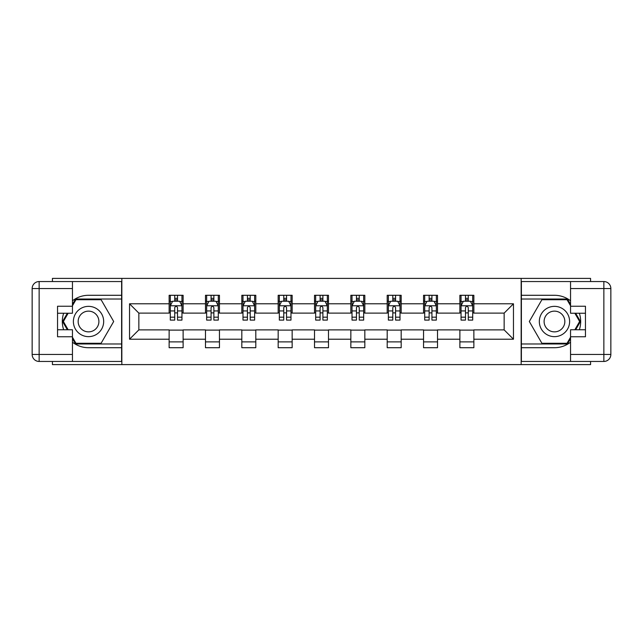 <?xml version="1.0" encoding="UTF-8"?>
<svg xmlns="http://www.w3.org/2000/svg" width="643" height="643" viewBox="0 0 643 643"><rect width="100%" height="100%" fill="white"/><g stroke="black" fill="none" stroke-linecap="round" stroke-linejoin="round"><path stroke-width="0.96" d="M52.421 361.454L52.421 364.597L590.579 364.597L590.579 361.454M590.579 281.546L590.579 278.403L521.16 278.403L521.16 364.597M521.16 278.403L52.421 278.403L52.421 281.546M121.84 364.597L121.84 278.403M473.867 303.793L473.867 295.29L459.882 295.29L459.882 303.793L437.521 303.793L437.521 295.29L423.544 295.29L423.544 303.793L401.176 303.793L401.176 295.29L387.199 295.29L387.199 303.793L364.83 303.793L364.83 295.29L350.853 295.29L350.853 303.793L328.493 303.793L328.493 295.29L314.507 295.29L314.507 303.793L292.147 303.793L292.147 295.29L278.17 295.29L278.17 303.793L255.801 303.793L255.801 295.29L241.824 295.29L241.824 303.793L219.456 303.793L219.456 295.29L205.479 295.29L205.479 303.793L183.118 303.793L183.118 295.29L169.133 295.29L169.133 303.793L129.532 303.793L129.532 339.207L138.848 329.883L169.133 329.883L169.133 347.71L183.118 347.71L183.118 329.883L205.479 329.883L205.479 347.71L219.456 347.71L219.456 329.883L241.824 329.883L241.824 347.71L255.801 347.71L255.801 329.883L278.17 329.883L278.17 347.71L292.147 347.71L292.147 329.883L314.507 329.883L314.507 347.71L328.493 347.71L328.493 329.883L350.853 329.883L350.853 347.71L364.83 347.71L364.83 329.883L387.199 329.883L387.199 347.71L401.176 347.71L401.176 329.883L423.544 329.883L423.544 347.71L437.521 347.71L437.521 329.883L459.882 329.883L459.882 347.71L473.867 347.71L473.867 329.883L504.152 329.883L504.152 313.117L473.867 313.117L473.867 303.793L513.468 303.793L513.468 339.207L473.867 339.207M459.882 339.207L437.521 339.207M423.544 339.207L401.176 339.207M387.199 339.207L364.83 339.207M350.853 339.207L328.493 339.207M314.507 339.207L292.147 339.207M278.17 339.207L255.801 339.207M241.824 339.207L219.456 339.207M205.479 339.207L183.118 339.207M169.133 339.207L129.532 339.207M459.882 303.793L459.882 313.117L437.521 313.117L437.521 303.793M423.544 303.793L423.544 313.117L401.176 313.117L401.176 303.793M387.199 303.793L387.199 313.117L364.83 313.117L364.83 303.793M350.853 303.793L350.853 313.117L328.493 313.117L328.493 303.793M314.507 303.793L314.507 313.117L292.147 313.117L292.147 303.793M278.17 303.793L278.17 313.117L255.801 313.117L255.801 303.793M241.824 303.793L241.824 313.117L219.456 313.117L219.456 303.793M205.479 303.793L205.479 313.117L183.118 313.117L183.118 303.793M169.133 303.793L169.133 313.117L138.848 313.117L129.532 303.793M138.848 313.117L138.848 329.883M513.468 339.207L504.152 329.883M504.152 313.117L513.468 303.793M169.133 301.117L170.299 301.117M174.727 301.117L177.524 301.117M181.953 301.117L183.118 301.117M169.133 312.884L170.299 312.884M174.727 312.884L177.524 312.884M181.953 312.884L183.118 312.884M169.133 330.116L183.118 330.116M169.133 341.883L183.118 341.883M205.479 330.116L219.456 330.116M205.479 341.883L219.456 341.883M205.479 301.117L206.644 301.117M211.073 301.117L213.87 301.117M218.29 301.117L219.456 301.117M205.479 312.884L206.644 312.884M211.073 312.884L213.87 312.884M218.29 312.884L219.456 312.884M241.824 330.116L255.801 330.116M241.824 341.883L255.801 341.883M241.824 301.117L242.99 301.117M247.418 301.117L250.207 301.117M254.636 301.117L255.801 301.117M241.824 312.884L242.99 312.884M247.418 312.884L250.207 312.884M254.636 312.884L255.801 312.884M278.17 330.116L292.147 330.116M278.17 341.883L292.147 341.883M278.17 301.117L279.335 301.117M283.756 301.117L286.553 301.117M290.982 301.117L292.147 301.117M278.17 312.884L279.335 312.884M283.756 312.884L286.553 312.884M290.982 312.884L292.147 312.884M314.507 330.116L328.493 330.116M314.507 341.883L328.493 341.883M314.507 301.117L315.673 301.117M320.101 301.117L322.899 301.117M327.327 301.117L328.493 301.117M314.507 312.884L315.673 312.884M320.101 312.884L322.899 312.884M327.327 312.884L328.493 312.884M350.853 330.116L364.83 330.116M350.853 341.883L364.83 341.883M350.853 301.117L352.018 301.117M356.447 301.117L359.244 301.117M363.665 301.117L364.83 301.117M350.853 312.884L352.018 312.884M356.447 312.884L359.244 312.884M363.665 312.884L364.83 312.884M387.199 330.116L401.176 330.116M387.199 341.883L401.176 341.883M387.199 301.117L388.364 301.117M392.793 301.117L395.582 301.117M400.01 301.117L401.176 301.117M387.199 312.884L388.364 312.884M392.793 312.884L395.582 312.884M400.01 312.884L401.176 312.884M423.544 330.116L437.521 330.116M423.544 341.883L437.521 341.883M423.544 301.117L424.71 301.117M429.13 301.117L431.927 301.117M436.356 301.117L437.521 301.117M423.544 312.884L424.71 312.884M429.13 312.884L431.927 312.884M436.356 312.884L437.521 312.884M459.882 330.116L473.867 330.116M459.882 341.883L473.867 341.883M459.882 301.117L461.047 301.117M465.476 301.117L468.273 301.117M472.701 301.117L473.867 301.117M459.882 312.884L461.047 312.884M465.476 312.884L468.273 312.884M472.701 312.884L473.867 312.884M177.524 298.32L174.727 298.32M181.953 317.184L177.524 317.184L177.524 320.101L181.953 320.101L181.953 305.891L179.622 301.229L172.629 301.229L170.299 305.891L170.299 320.101L174.727 320.101L174.727 317.184L170.299 317.184M170.299 305.891L170.299 295.29M181.953 305.891L181.953 295.29M174.727 301.229L174.727 295.29M177.524 295.29L177.524 301.229M177.524 317.184L177.524 307.635C176.592 305.843 175.66 305.843 174.727 307.635L174.727 317.184M96.104 308.383A15.143 15.143 0 0 0 75.416 313.929A15.143 15.143 0 0 0 80.954 334.617A15.143 15.143 0 0 0 101.642 329.071A15.143 15.143 0 0 0 96.104 308.383M93.709 312.522A10.368 10.368 0 0 0 79.547 316.316A10.368 10.368 0 0 0 83.349 330.478A10.368 10.368 0 0 0 97.511 326.684A10.368 10.368 0 0 0 93.709 312.522M72.45 305.779L75.954 299.718L101.104 299.718L113.682 321.5L101.104 343.282L75.954 343.282L72.45 337.221M68.15 329.771L63.376 321.5L68.15 313.229M562.046 308.383A15.143 15.143 0 0 0 541.358 313.929A15.143 15.143 0 0 0 546.896 334.617A15.143 15.143 0 0 0 567.584 329.071A15.143 15.143 0 0 0 562.046 308.383M559.651 312.522A10.368 10.368 0 0 0 545.489 316.316A10.368 10.368 0 0 0 549.291 330.478A10.368 10.368 0 0 0 563.453 326.684A10.368 10.368 0 0 0 559.651 312.522M570.55 337.221L567.046 343.282L541.896 343.282L529.318 321.5L541.896 299.718L567.046 299.718L570.55 305.779M574.85 313.229L579.624 321.5L574.85 329.771M72.45 342.205A26.21 26.21 0 0 0 88.525 347.71L121.607 347.71L121.607 361.454L39.143 361.454A6.993 6.993 0 0 1 32.15 354.462L32.15 288.538A6.993 6.993 0 0 1 39.143 281.546L72.45 281.546L72.45 313.229L57.54 313.229M72.45 281.546L121.607 281.546L121.607 295.29L88.525 295.29A26.21 26.21 0 0 0 72.45 300.795M63.657 313.229A26.21 26.21 0 0 0 63.657 329.771M121.607 347.71L121.607 295.29M57.54 329.771L72.45 329.771L72.45 361.454M72.45 306.237L57.54 306.237L57.54 336.763L72.45 336.763M121.607 299.019L75.552 299.019L72.45 304.38M72.45 338.62L75.552 343.981L121.607 343.981M67.346 313.229L62.572 321.5L67.346 329.771M570.55 300.795A26.21 26.21 0 0 0 554.475 295.29L521.393 295.29L521.393 281.546L603.857 281.546A6.993 6.993 0 0 1 610.85 288.538L610.85 354.462A6.993 6.993 0 0 1 603.857 361.454L570.55 361.454L570.55 329.771L585.46 329.771M570.55 361.454L521.393 361.454L521.393 347.71L554.475 347.71A26.21 26.21 0 0 0 570.55 342.205M579.343 329.771A26.21 26.21 0 0 0 579.343 313.229M521.393 295.29L521.393 347.71M585.46 313.229L570.55 313.229L570.55 281.546M570.55 336.763L585.46 336.763L585.46 306.237L570.55 306.237M521.393 343.981L567.447 343.981L570.55 338.62M570.55 304.38L567.447 299.019L521.393 299.019M575.654 329.771L580.428 321.5L575.654 313.229M213.87 298.32L211.073 298.32M218.29 317.184L213.87 317.184L213.87 320.101L218.29 320.101L218.29 305.891L215.968 301.229L208.975 301.229L206.644 305.891L206.644 320.101L211.073 320.101L211.073 317.184L206.644 317.184M206.644 305.891L206.644 295.29M218.29 305.891L218.29 295.29M211.073 301.229L211.073 295.29M213.87 295.29L213.87 301.229M213.87 317.184L213.87 307.635C212.937 305.843 212.005 305.843 211.073 307.635L211.073 317.184M250.207 298.32L247.418 298.32M254.636 317.184L250.207 317.184L250.207 320.101L254.636 320.101L254.636 305.891L252.305 301.229L245.321 301.229L242.99 305.891L242.99 320.101L247.418 320.101L247.418 317.184L242.99 317.184M242.99 305.891L242.99 295.29M254.636 305.891L254.636 295.29M247.418 301.229L247.418 295.29M250.207 295.29L250.207 301.229M250.207 317.184L250.207 307.635C249.283 305.843 248.351 305.843 247.418 307.635L247.418 317.184M286.553 298.32L283.756 298.32M290.982 317.184L286.553 317.184L286.553 320.101L290.982 320.101L290.982 305.891L288.651 301.229L281.658 301.229L279.335 305.891L279.335 320.101L283.756 320.101L283.756 317.184L279.335 317.184M279.335 305.891L279.335 295.29M290.982 305.891L290.982 295.29M283.756 301.229L283.756 295.29M286.553 295.29L286.553 301.229M286.553 317.184L286.553 307.635C285.621 305.843 284.688 305.843 283.756 307.635L283.756 317.184M322.899 298.32L320.101 298.32M327.327 317.184L322.899 317.184L322.899 320.101L327.327 320.101L327.327 305.891L324.996 301.229L318.004 301.229L315.673 305.891L315.673 320.101L320.101 320.101L320.101 317.184L315.673 317.184M315.673 305.891L315.673 295.29M327.327 305.891L327.327 295.29M320.101 301.229L320.101 295.29M322.899 295.29L322.899 301.229M322.899 317.184L322.899 307.635C321.966 305.843 321.034 305.843 320.101 307.635L320.101 317.184M359.244 298.32L356.447 298.32M363.665 317.184L359.244 317.184L359.244 320.101L363.665 320.101L363.665 305.891L361.342 301.229L354.349 301.229L352.018 305.891L352.018 320.101L356.447 320.101L356.447 317.184L352.018 317.184M352.018 305.891L352.018 295.29M363.665 305.891L363.665 295.29M356.447 301.229L356.447 295.29M359.244 295.29L359.244 301.229M359.244 317.184L359.244 307.635C358.312 305.843 357.379 305.843 356.447 307.635L356.447 317.184M395.582 298.32L392.793 298.32M400.01 317.184L395.582 317.184L395.582 320.101L400.01 320.101L400.01 305.891L397.679 301.229L390.695 301.229L388.364 305.891L388.364 320.101L392.793 320.101L392.793 317.184L388.364 317.184M388.364 305.891L388.364 295.29M400.01 305.891L400.01 295.29M392.793 301.229L392.793 295.29M395.582 295.29L395.582 301.229M395.582 317.184L395.582 307.635C394.657 305.843 393.725 305.843 392.793 307.635L392.793 317.184M431.927 298.32L429.13 298.32M436.356 317.184L431.927 317.184L431.927 320.101L436.356 320.101L436.356 305.891L434.025 301.229L427.032 301.229L424.71 305.891L424.71 320.101L429.13 320.101L429.13 317.184L424.71 317.184M424.71 305.891L424.71 295.29M436.356 305.891L436.356 295.29M429.13 301.229L429.13 295.29M431.927 295.29L431.927 301.229M431.927 317.184L431.927 307.635C430.995 305.843 430.063 305.843 429.13 307.635L429.13 317.184M468.273 298.32L465.476 298.32M472.701 317.184L468.273 317.184L468.273 320.101L472.701 320.101L472.701 305.891L470.371 301.229L463.378 301.229L461.047 305.891L461.047 320.101L465.476 320.101L465.476 317.184L461.047 317.184M461.047 305.891L461.047 295.29M472.701 305.891L472.701 295.29M465.476 301.229L465.476 295.29M468.273 295.29L468.273 301.229M468.273 317.184L468.273 307.635C467.34 305.843 466.408 305.843 465.476 307.635L465.476 317.184M181.889 305.771L170.363 305.771M170.299 301.511L172.493 301.511M179.759 301.511L181.953 301.511M174.727 310.939L170.299 310.939M181.953 310.939L177.524 310.939M177.524 299.799L174.727 299.799M72.45 288.538L39.143 288.538L39.143 354.462L72.45 354.462M32.15 288.538L39.143 288.538L39.143 281.546M39.143 361.454L39.143 354.462L32.15 354.462M570.55 354.462L603.857 354.462L603.857 288.538L570.55 288.538M610.85 354.462L603.857 354.462L603.857 361.454M603.857 281.546L603.857 288.538L610.85 288.538M218.234 305.771L206.7 305.771M206.644 301.511L208.838 301.511M216.104 301.511L218.29 301.511M211.073 310.939L206.644 310.939M218.29 310.939L213.87 310.939M213.87 299.799L211.073 299.799M254.58 305.771L243.046 305.771M242.99 301.511L245.176 301.511M252.45 301.511L254.636 301.511M247.418 310.939L242.99 310.939M254.636 310.939L250.207 310.939M250.207 299.799L247.418 299.799M290.925 305.771L279.392 305.771M279.335 301.511L281.521 301.511M288.787 301.511L290.982 301.511M283.756 310.939L279.335 310.939M290.982 310.939L286.553 310.939M286.553 299.799L283.756 299.799M327.263 305.771L315.737 305.771M315.673 301.511L317.867 301.511M325.133 301.511L327.327 301.511M320.101 310.939L315.673 310.939M327.327 310.939L322.899 310.939M322.899 299.799L320.101 299.799M363.608 305.771L352.075 305.771M352.018 301.511L354.213 301.511M361.479 301.511L363.665 301.511M356.447 310.939L352.018 310.939M363.665 310.939L359.244 310.939M359.244 299.799L356.447 299.799M399.954 305.771L388.42 305.771M388.364 301.511L390.55 301.511M397.824 301.511L400.01 301.511M392.793 310.939L388.364 310.939M400.01 310.939L395.582 310.939M395.582 299.799L392.793 299.799M436.3 305.771L424.766 305.771M424.71 301.511L426.896 301.511M434.162 301.511L436.356 301.511M429.13 310.939L424.71 310.939M436.356 310.939L431.927 310.939M431.927 299.799L429.13 299.799M472.637 305.771L461.111 305.771M461.047 301.511L463.241 301.511M470.507 301.511L472.701 301.511M465.476 310.939L461.047 310.939M472.701 310.939L468.273 310.939M468.273 299.799L465.476 299.799"/></g></svg>
